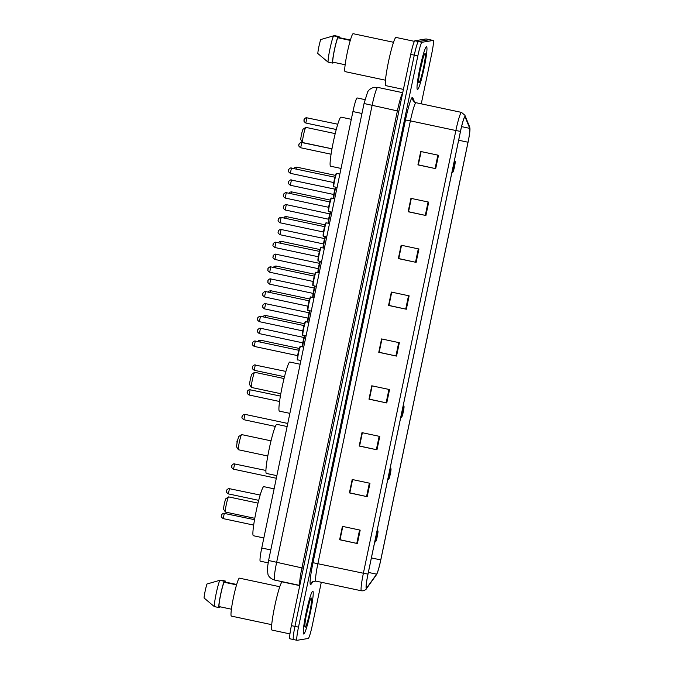 <?xml version="1.0" encoding="UTF-8"?>
<svg xmlns="http://www.w3.org/2000/svg" width="674" height="674" viewBox="0 0 674 674"><rect width="100%" height="100%" fill="white"/><g stroke="black" fill="none" stroke-linecap="round" stroke-linejoin="round"><path stroke-width="1.01" d="M260.316 561.172A13.691 1.289 -78 0 1 260.265 561.172A13.691 1.289 -78 0 1 261.748 548.004L352.923 111.564A13.691 1.289 -78 0 1 357.127 97.949L364.937 99.609M426.162 38.966A13.691 1.289 102 0 0 426.12 38.949A13.691 1.289 102 0 0 426.069 38.949L414.889 40.777A13.691 1.289 102 0 0 410.727 54.392L291.395 625.624A13.691 1.289 102 0 0 289.913 638.792A13.691 1.289 102 0 0 289.963 638.792M421.258 103.83L431.748 53.625A13.691 1.289 102 0 0 433.222 40.457A13.691 1.289 102 0 0 433.18 40.457L422 42.285A13.691 1.289 102 0 0 417.838 55.9L298.498 627.132L294.951 626.382A13.691 1.289 102 0 0 293.468 639.542A13.691 1.289 102 0 0 293.51 639.542A13.691 1.289 102 0 1 293.468 639.542A13.691 1.289 102 0 1 294.951 626.382L414.283 55.142L294.951 626.382L291.395 625.624M422 42.285L418.444 41.535A13.691 1.289 102 0 0 414.283 55.142A13.691 1.289 102 0 1 418.444 41.535L429.624 39.707L418.444 41.535L414.889 40.777M426.12 38.949L429.675 39.707A13.691 1.289 102 0 0 429.624 39.707A13.691 1.289 102 0 1 429.675 39.707A13.691 1.289 102 0 1 429.717 39.724M303.772 634.032A21.897 2.064 102 0 0 310.352 612.641A21.897 2.064 102 0 0 312.803 591.191A21.897 2.064 102 0 0 312.728 591.191A21.897 2.064 102 0 0 306.156 612.573A21.897 2.064 102 0 0 303.696 634.032A21.897 2.064 102 0 0 303.772 634.032A21.897 2.064 102 0 0 310.352 612.641A21.897 2.064 102 0 0 312.803 591.191A21.897 2.064 102 0 0 312.728 591.191A21.897 2.064 102 0 0 306.156 612.573A21.897 2.064 102 0 0 303.696 634.032A21.897 2.064 102 0 0 303.772 634.032M417.518 89.575A21.897 2.064 102 0 0 424.089 68.184A21.897 2.064 102 0 0 426.549 46.733A21.897 2.064 102 0 0 426.474 46.733A21.897 2.064 102 0 0 419.894 68.116A21.897 2.064 102 0 0 417.442 89.575A21.897 2.064 102 0 0 417.518 89.575A21.897 2.064 102 0 0 424.089 68.184A21.897 2.064 102 0 0 426.549 46.733A21.897 2.064 102 0 0 426.474 46.733A21.897 2.064 102 0 0 419.894 68.116A21.897 2.064 102 0 0 417.442 89.575A21.897 2.064 102 0 0 417.518 89.575M366.488 588.124A14.601 1.373 -78 0 1 366.437 588.124A14.601 1.373 -78 0 1 368.012 574.08L460.502 131.371A14.601 1.373 -78 0 1 464.993 116.855A14.601 1.373 -78 0 1 465.144 117.032L469.753 128.363A14.601 1.373 -78 0 1 468.017 142.231L380.759 559.909A14.601 1.373 -78 0 1 376.623 574.172L366.782 587.863A14.601 1.373 -78 0 1 366.488 588.124M366.412 588.478A14.963 1.407 102 0 0 366.715 588.217L376.555 574.526A14.963 1.407 102 0 0 376.808 574.088A14.963 1.407 102 0 0 380.802 559.909L468.059 142.222A14.963 1.407 102 0 0 469.955 128.717A14.963 1.407 102 0 0 469.837 128.009L465.229 116.678A14.963 1.407 102 0 0 460.46 131.379L367.979 574.088A14.963 1.407 102 0 0 366.412 588.478M438.496 155.264L420.728 151.49L417.931 164.877L435.699 168.652L438.496 155.264M421.107 151.574L418.335 164.844L435.699 168.652M428.706 202.124L410.938 198.35L408.141 211.737L425.909 215.512L428.706 202.124M411.317 198.426L408.545 211.703L425.909 215.512M418.925 248.984L401.148 245.21L398.351 258.597L416.128 262.371L418.925 248.984M401.527 245.285L398.755 258.563L416.128 262.371M409.135 295.844L391.358 292.069L388.561 305.457L406.338 309.231L409.135 295.844M391.737 292.145L388.965 305.423L406.338 309.231M360.186 530.143L342.417 526.36L339.62 539.748L357.389 543.53L360.186 530.143M342.796 526.445L340.016 539.722L357.389 543.53M369.975 483.283L352.207 479.5L349.41 492.896L367.178 496.671L369.975 483.283M352.586 479.585L349.806 492.863L367.178 496.671M379.765 436.423L361.989 432.641L359.191 446.036L376.968 449.811L379.765 436.423M362.376 432.725L359.596 446.003L376.968 449.811M389.555 389.564L371.778 385.789L368.981 399.177L386.758 402.951L389.555 389.564M372.158 385.865L369.386 399.143L386.758 402.951M399.345 342.704L381.568 338.929L378.771 352.317L396.548 356.091L399.345 342.704M381.947 339.005L379.176 352.283L396.548 356.091M298.498 627.132A13.691 1.289 102 0 0 297.023 640.3A13.691 1.289 102 0 0 297.066 640.3L308.245 638.472A13.691 1.289 102 0 0 312.407 624.857L321.304 582.26M398.713 258.538L401.485 245.277M408.503 211.678L411.275 198.417M418.293 164.818L421.065 151.557M369.352 399.118L372.115 385.857M359.562 445.977L362.326 432.716M349.772 492.829L352.536 479.576M339.982 539.689L342.746 526.436M388.923 305.398L391.695 292.137M379.142 352.258L381.905 338.997M299.753 585.613L282.271 581.906A24.635 2.317 102 0 0 282.187 581.898A24.635 2.317 102 0 0 274.79 605.96A24.635 2.317 102 0 0 272.035 630.097L289.946 633.905M279.786 586.734L239.422 578.157A19.386 1.828 102 0 0 239.354 578.157A19.386 1.828 102 0 0 233.533 597.097A19.386 1.828 102 0 0 231.359 616.095L271.723 624.672M305.212 627.157A14.879 1.399 102 0 0 309.737 612.363A14.879 1.399 102 0 0 311.287 598.057A14.879 1.399 102 0 0 311.203 598.099A14.879 1.399 102 0 0 306.881 612.321A14.879 1.399 102 0 0 305.044 627.064A14.879 1.399 102 0 0 305.212 627.157M306.232 615.556L309.324 602.581M220.937 580.112L225.377 581.055L225.175 582.033L236.667 584.468M220.002 606.777L219.884 607.35A14.601 1.373 102 0 0 220.103 606.802M225.36 582.066A14.601 1.373 102 0 0 225.377 581.055M219.884 607.35L218.831 607.122M236.549 584.872L224.038 582.218A13.691 1.289 102 0 0 220.701 594.519A13.691 1.289 102 0 0 218.949 606.558L231.409 609.203M224.038 582.218L224.24 581.241L219.8 580.297L206.96 584.021A9.124 0.859 102 0 0 204.045 597.956L214.307 606.592L218.747 607.535L218.949 606.558M219.8 580.297A14.601 1.373 102 0 0 216.169 593.583A14.601 1.373 102 0 0 214.307 606.592M224.24 581.241A14.601 1.373 102 0 0 220.609 594.527A14.601 1.373 102 0 0 218.747 607.535M308.203 606.634L307.833 608.125M225.95 498.659A5.476 0.514 102 0 0 225.916 498.667A5.476 0.514 102 0 0 224.324 503.908A5.476 0.514 102 0 0 223.65 509.333L225.377 512.021A7.759 0.733 102 0 0 225.436 512.072A7.759 0.733 102 0 0 225.461 512.072L254.78 518.306M228.688 496.906A7.759 0.733 102 0 0 228.663 496.898A7.759 0.733 102 0 0 228.587 496.915A7.759 0.733 102 0 0 226.338 504.329A7.759 0.733 102 0 0 225.377 512.021M377.887 530.944A5.476 0.514 102 0 0 376.227 536.394A5.476 0.514 102 0 0 375.654 541.66A5.476 0.514 102 0 0 375.688 541.643A5.476 0.514 102 0 0 377.272 536.411A5.476 0.514 102 0 0 377.954 530.977A5.476 0.514 102 0 0 377.887 530.944M274.107 488.835L263.812 486.645A25.09 2.359 102 0 0 263.719 486.645A25.09 2.359 102 0 0 256.187 511.145A25.09 2.359 102 0 0 253.373 535.729L263.846 537.953M228.663 496.898A7.759 0.733 102 0 0 228.638 496.898L258.007 503.133M238.967 436.356A5.476 0.514 102 0 0 238.933 436.373A5.476 0.514 102 0 0 237.341 441.605A5.476 0.514 102 0 0 236.667 447.031L238.394 449.718A7.759 0.733 102 0 0 238.453 449.769A7.759 0.733 102 0 0 238.478 449.769L267.797 456.003M241.705 434.612A7.759 0.733 102 0 0 241.68 434.595A7.759 0.733 102 0 0 241.604 434.62A7.759 0.733 102 0 0 239.354 442.034A7.759 0.733 102 0 0 238.394 449.718M390.903 468.649A5.476 0.514 102 0 0 389.235 474.092A5.476 0.514 102 0 0 388.662 479.357A5.476 0.514 102 0 0 388.696 479.34A5.476 0.514 102 0 0 390.288 474.108A5.476 0.514 102 0 0 390.962 468.683A5.476 0.514 102 0 0 390.903 468.649M287.124 426.532L276.829 424.342A25.09 2.359 102 0 0 276.736 424.342A25.09 2.359 102 0 0 269.204 448.85A25.09 2.359 102 0 0 266.39 473.434L276.862 475.659M241.68 434.595A7.759 0.733 102 0 0 241.654 434.595L271.024 440.838M251.975 374.053A5.476 0.514 102 0 0 251.941 374.07A5.476 0.514 102 0 0 250.357 379.302A5.476 0.514 102 0 0 249.675 384.736L251.41 387.424A7.759 0.733 102 0 0 251.469 387.466A7.759 0.733 102 0 0 251.495 387.474L280.814 393.709M254.721 372.309A7.759 0.733 102 0 0 254.696 372.301A7.759 0.733 102 0 0 254.662 372.301A7.759 0.733 102 0 0 254.62 372.318A7.759 0.733 102 0 0 252.371 379.732A7.759 0.733 102 0 0 251.41 387.424M403.92 406.346A5.476 0.514 102 0 0 402.252 411.789A5.476 0.514 102 0 0 401.679 417.054A5.476 0.514 102 0 0 401.712 417.046A5.476 0.514 102 0 0 403.305 411.806A5.476 0.514 102 0 0 403.979 406.38A5.476 0.514 102 0 0 403.92 406.346M300.141 364.23L289.837 362.048A25.09 2.359 102 0 0 289.753 362.039A25.09 2.359 102 0 0 282.221 386.547A25.09 2.359 102 0 0 279.407 411.132L289.879 413.356M335.205 133.62L305.861 127.378A7.759 0.733 102 0 0 305.861 127.378A7.759 0.733 102 0 0 305.827 127.378A7.759 0.733 102 0 0 305.785 127.403L303.115 129.155A5.476 0.514 102 0 0 303.115 129.155A5.476 0.514 102 0 0 301.522 134.387A5.476 0.514 102 0 0 300.848 139.813L302.575 142.5A7.759 0.733 102 0 0 302.634 142.551A7.759 0.733 102 0 0 302.66 142.551M305.785 127.403A7.759 0.733 102 0 0 303.536 134.817A7.759 0.733 102 0 0 302.575 142.5M455.085 161.431A5.476 0.514 102 0 0 453.417 166.874A5.476 0.514 102 0 0 452.844 172.14A5.476 0.514 102 0 0 452.877 172.123A5.476 0.514 102 0 0 454.47 166.891A5.476 0.514 102 0 0 455.144 161.465A5.476 0.514 102 0 0 455.085 161.431M351.306 119.315L341.002 117.124A25.09 2.359 102 0 0 340.918 117.124A25.09 2.359 102 0 0 333.386 141.633A25.09 2.359 102 0 0 330.572 166.217L341.044 168.441M414.409 41.35L396.017 37.441A24.635 2.317 102 0 0 395.933 37.441A24.635 2.317 102 0 0 388.536 61.503A24.635 2.317 102 0 0 385.772 85.64L403.414 89.389M393.523 42.277L353.168 33.7A19.386 1.828 102 0 0 353.1 33.7A19.386 1.828 102 0 0 347.279 52.631A19.386 1.828 102 0 0 345.105 71.629L385.469 80.206M418.958 82.7A14.879 1.399 102 0 0 423.474 67.906A14.879 1.399 102 0 0 425.033 53.6A14.879 1.399 102 0 0 424.94 53.642A14.879 1.399 102 0 0 420.627 67.863A14.879 1.399 102 0 0 418.79 82.607A14.879 1.399 102 0 0 418.958 82.7M419.969 71.099L423.07 58.124M334.675 35.655L339.123 36.598L338.912 37.567L350.413 40.01M333.748 62.32L333.63 62.884A14.601 1.373 102 0 0 333.849 62.345M339.106 37.609A14.601 1.373 102 0 0 339.123 36.598M333.63 62.884L332.577 62.665M350.286 40.415L337.784 37.752A13.691 1.289 102 0 0 334.439 50.061A13.691 1.289 102 0 0 332.695 62.101L345.155 64.746M337.784 37.752L337.986 36.784L333.546 35.84L320.698 39.564A9.124 0.859 102 0 0 317.791 53.499L328.053 62.126L332.493 63.07L332.695 62.101M333.546 35.84A14.601 1.373 102 0 0 329.906 49.126A14.601 1.373 102 0 0 328.053 62.126M337.986 36.784A14.601 1.373 102 0 0 334.355 50.07A14.601 1.373 102 0 0 332.493 63.07M421.949 62.176L421.579 63.668M270.788 549.925L261.748 548.004M361.963 113.485L352.923 111.564M364.044 103.51L367.642 91.934C367.726 91.807 369.099 88.58 374.281 87.3L377.684 87.376A18.249 1.719 102 0 0 377.617 87.376A18.249 1.719 102 0 0 372.073 105.523L276.601 562.512A18.249 1.719 102 0 0 274.621 580.07C269.01 578.309 267.999 574.56 268.008 574.56L267.266 568.932L268.581 560.498L364.044 103.51L397.39 110.907A18.249 1.719 -78 0 1 402.673 92.945M303.384 568.224L268.581 560.498M299.812 585.335A18.249 1.719 -78 0 1 301.927 567.896L397.39 110.907L398.856 111.244M410.727 54.392L417.838 55.9M426.069 38.949L433.18 40.457M405.478 119.989L410.382 120.857L317.892 563.565A18.249 1.719 102 0 0 315.912 581.114C312.904 581.485 311.531 581.948 311.809 582.513A4.566 4.44 35.7 0 0 311.068 584.232A22.815 2.148 -78 0 1 312.997 562.697L405.478 119.989A22.815 2.148 -78 0 1 412.412 97.3A22.815 2.148 -78 0 1 412.741 97.578L414.603 102.153M415.925 102.709A18.249 1.719 102 0 0 410.382 120.857L455.868 130.529A18.249 1.719 -78 0 1 461.479 112.381L415.993 102.709A18.249 1.719 102 0 0 415.925 102.709M361.475 590.786A18.249 1.719 -78 0 1 361.407 590.786L363.143 590.828C365.165 590.079 366.252 589.388 366.386 588.747A4.566 4.44 -144.3 0 0 366.715 588.217M469.837 128.009A4.566 4.499 -22.1 0 0 469.517 126.619L464.908 115.288L461.479 112.381M376.808 574.088L376.227 575.048A4.566 4.44 -144.3 0 0 376.555 574.526M465.229 116.678A4.566 4.499 -22.1 0 0 464.908 115.288M460.46 131.379L455.868 130.529L363.387 573.237L367.979 574.088M315.912 581.114L361.407 590.786A18.249 1.719 -78 0 1 363.387 573.237L312.997 562.697M313.031 581.502L311.068 584.232M415.993 102.709C415.302 102.869 414.291 102.044 412.96 100.241A4.566 4.499 157.9 0 1 412.741 97.578M468.017 142.231L458.649 140.234M469.753 128.363L461.572 126.619M366.782 587.863L366.218 587.745M376.623 574.172L368.358 572.42M380.759 559.909L371.391 557.92M398.73 342.569L395.933 355.956M388.94 389.429L386.143 402.816M379.15 436.289L376.353 449.676M369.36 483.148L366.563 496.536M359.571 530.008L356.773 543.396M408.52 295.718L405.723 309.096M418.31 248.858L415.513 262.245M428.1 201.998L425.302 215.385M437.889 155.138L435.092 168.525M300.916 360.523L297.756 359.849C297.007 360.582 297.141 358.265 298.152 352.898C299.34 347.961 300.09 345.813 300.41 346.461L300.596 346.461A6.841 0.64 102 0 0 300.596 346.461A6.841 0.64 102 0 0 300.579 346.461A6.841 0.64 102 0 0 298.523 353.142A6.841 0.64 102 0 0 297.756 359.849A6.841 0.64 102 0 0 297.782 359.849M297.664 355.417L298.717 350.48M254.182 346.394C250.821 343.892 252.969 344.018 252.438 343.428C252.118 342.83 252.801 342.03 254.477 341.019L255.32 341.036L254.182 346.394L297.63 355.628M297.428 359.309A6.386 0.598 -78 0 1 298.093 353.168A6.386 0.598 -78 0 1 300.04 346.815M252.438 343.689L252.624 342.796M306.08 335.795L302.921 335.13C302.171 335.854 302.306 333.537 303.317 328.179C304.505 323.242 305.255 321.094 305.575 321.734L305.769 321.742A6.841 0.64 102 0 0 305.769 321.742A6.841 0.64 102 0 0 305.743 321.742A6.841 0.64 102 0 0 303.688 328.423A6.841 0.64 102 0 0 302.921 335.13A6.841 0.64 102 0 0 302.946 335.13M302.828 330.69L303.881 325.761M259.347 321.667C255.985 319.164 258.134 319.291 257.603 318.701C257.283 318.103 257.965 317.302 259.642 316.291L260.484 316.317L259.347 321.667L302.794 330.9M302.592 334.59A6.386 0.598 -78 0 1 303.258 328.44A6.386 0.598 -78 0 1 305.204 322.088M257.603 318.971L257.788 318.077M310.95 297.023A6.841 0.64 102 0 0 310.933 297.015A6.841 0.64 102 0 0 310.908 297.015A6.841 0.64 102 0 0 308.852 303.696A6.841 0.64 102 0 0 308.085 310.402A6.841 0.64 102 0 0 308.111 310.402L311.245 311.076M307.993 305.962L309.046 301.034M264.511 296.948C261.15 294.445 263.298 294.572 262.767 293.982C262.456 293.384 263.13 292.583 264.806 291.572L265.649 291.589L264.511 296.948L307.959 306.181M307.757 309.863A6.386 0.598 -78 0 1 308.431 303.721A6.386 0.598 -78 0 1 310.369 297.369M262.767 294.243L262.953 293.35M316.409 286.349L313.25 285.683C312.509 286.408 312.635 284.091 313.646 278.724C314.834 273.787 315.584 271.647 315.904 272.288L316.098 272.296A6.841 0.64 102 0 0 316.098 272.296A6.841 0.64 102 0 0 316.072 272.296A6.841 0.64 102 0 0 314.017 278.977A6.841 0.64 102 0 0 313.25 285.683A6.841 0.64 102 0 0 313.275 285.683M313.166 281.243L314.21 276.315M269.676 272.22C266.314 269.718 268.463 269.844 267.932 269.255C267.62 268.656 268.294 267.856 269.971 266.845L270.813 266.87L269.676 272.22L313.124 281.454M312.921 285.136A6.386 0.598 -78 0 1 313.595 278.994A6.386 0.598 -78 0 1 315.533 272.641M267.932 269.516L268.117 268.623M321.279 247.577A6.841 0.64 102 0 0 321.262 247.569A6.841 0.64 102 0 0 321.237 247.569A6.841 0.64 102 0 0 319.181 254.25A6.841 0.64 102 0 0 318.414 260.956A6.841 0.64 102 0 0 318.44 260.956L321.574 261.63M318.33 256.516L319.375 251.587M275.986 242.151L274.849 247.501M318.086 260.417A6.386 0.598 -78 0 1 318.76 254.275A6.386 0.598 -78 0 1 320.698 247.922M273.096 244.797L273.282 243.904M326.738 236.903L323.579 236.229C322.838 236.962 322.964 234.645 323.975 229.278C325.163 224.341 325.913 222.201 326.233 222.841L326.427 222.841A6.841 0.64 102 0 0 326.427 222.841A6.841 0.64 102 0 0 326.401 222.841A6.841 0.64 102 0 0 324.346 229.531A6.841 0.64 102 0 0 323.579 236.229A6.841 0.64 102 0 0 323.604 236.237M323.495 231.797L324.539 226.86M280.005 222.774C276.643 220.272 278.792 220.398 278.261 219.808C277.949 219.21 278.623 218.41 280.3 217.399L281.142 217.424L280.005 222.774L323.453 232.008M323.25 235.689A6.386 0.598 -78 0 1 323.924 229.548A6.386 0.598 -78 0 1 325.862 223.195M278.261 220.069L278.446 219.176M331.903 212.184L328.743 211.51C328.002 212.234 328.128 209.917 329.139 204.559C330.327 199.622 331.086 197.474 331.397 198.114L331.591 198.122A6.841 0.64 102 0 0 331.591 198.122A6.841 0.64 102 0 0 331.566 198.122A6.841 0.64 102 0 0 329.51 204.803A6.841 0.64 102 0 0 328.743 211.51A6.841 0.64 102 0 0 328.769 211.51M328.659 207.07L329.704 202.141M285.169 198.055C281.808 195.544 283.956 195.671 283.425 195.081C283.114 194.491 283.788 193.682 285.464 192.68L286.307 192.697L285.169 198.055L328.617 207.289M328.415 210.97A6.386 0.598 -78 0 1 329.089 204.829A6.386 0.598 -78 0 1 331.027 198.476M283.425 195.35L283.611 194.457M336.781 173.403A6.841 0.64 102 0 0 336.756 173.395A6.841 0.64 102 0 0 336.73 173.395A6.841 0.64 102 0 0 334.675 180.076A6.841 0.64 102 0 0 333.908 186.782A6.841 0.64 102 0 0 333.933 186.782L337.067 187.456M333.824 182.351L334.868 177.414M291.48 167.978L290.334 173.328L333.782 182.561M333.579 186.243A6.386 0.598 -78 0 1 334.253 180.101A6.386 0.598 -78 0 1 336.191 173.749M288.59 170.623L288.775 169.73M304.901 335.551A6.841 0.64 102 0 0 303.317 342.249A6.841 0.64 102 0 0 302.828 346.942M302.592 346.529A6.386 0.598 -78 0 1 302.862 342.451A6.386 0.598 -78 0 1 304.522 335.467L302.752 343.083L302.626 346.899M260.476 328.255L259.355 333.613C255.985 331.103 258.125 331.229 257.603 330.639C257.283 330.049 257.965 329.241 259.642 328.238L260.476 328.255M257.603 330.909L257.788 330.016M302.828 342.628L303.881 337.699M310.065 310.824A6.841 0.64 102 0 0 308.481 317.521A6.841 0.64 102 0 0 307.993 322.214M307.757 321.801A6.386 0.598 -78 0 1 308.026 317.724A6.386 0.598 -78 0 1 309.686 310.739M265.657 303.536L264.52 308.886C261.15 306.384 263.298 306.51 262.767 305.92C262.447 305.322 263.13 304.522 264.806 303.511L309.096 312.761M262.767 306.181L262.953 305.288M307.993 317.909L309.046 312.972M315.23 286.105A6.841 0.64 102 0 0 313.646 292.802A6.841 0.64 102 0 0 313.157 297.487M312.921 297.082A6.386 0.598 -78 0 1 313.191 292.996A6.386 0.598 -78 0 1 314.851 286.02L313.081 293.628L312.963 297.445M270.805 278.809L269.684 284.158C266.314 281.656 268.463 281.783 267.932 281.193C267.612 280.595 268.294 279.794 269.971 278.783L314.261 288.042M267.932 281.462L268.117 280.569M313.157 293.182L314.21 288.253M320.394 261.377A6.841 0.64 102 0 0 318.81 268.075A6.841 0.64 102 0 0 318.322 272.768M318.086 272.355A6.386 0.598 -78 0 1 318.355 268.277A6.386 0.598 -78 0 1 320.015 261.293L318.254 268.909L318.128 272.726M275.986 254.09L274.849 259.439M273.096 256.735L273.282 255.842M318.322 268.454L319.375 263.526M318.288 268.673L274.84 259.439C271.479 256.937 273.627 257.064 273.096 256.474C272.776 255.876 273.459 255.075 275.135 254.064L319.425 263.315M325.559 236.65A6.841 0.64 102 0 0 323.975 243.356A6.841 0.64 102 0 0 323.486 248.04M323.25 247.636A6.386 0.598 -78 0 1 323.52 243.55A6.386 0.598 -78 0 1 325.18 236.574L323.419 244.182L323.293 247.998M281.134 229.362L280.013 234.712C276.643 232.21 278.792 232.336 278.261 231.746C277.949 231.148 278.623 230.348 280.3 229.337L324.59 238.596M278.261 232.008L278.446 231.115M323.486 243.735L324.539 238.807M330.723 211.931A6.841 0.64 102 0 0 329.139 218.629A6.841 0.64 102 0 0 328.651 223.321M328.415 222.909A6.386 0.598 -78 0 1 328.693 218.831A6.386 0.598 -78 0 1 330.344 211.847L328.583 219.463L328.457 223.279M286.298 204.635L285.178 209.993C281.808 207.491 283.956 207.617 283.425 207.019C283.114 206.429 283.788 205.629 285.464 204.618L286.298 204.635M283.425 207.289L283.611 206.396M328.659 219.008L329.704 214.079M335.888 187.203A6.841 0.64 102 0 0 334.304 193.91A6.841 0.64 102 0 0 333.815 198.594M333.579 198.181A6.386 0.598 -78 0 1 333.857 194.104A6.386 0.598 -78 0 1 335.509 187.128M291.463 179.916L290.342 185.266C286.972 182.764 289.121 182.89 288.59 182.3C288.278 181.702 288.952 180.902 290.629 179.891L334.919 189.15M288.59 182.561L288.775 181.668M333.824 194.289L334.868 189.352M224.316 513.259L223.195 518.618C219.825 516.115 221.973 516.242 221.443 515.644C221.131 515.054 221.805 514.254 223.482 513.243L254.545 519.679M221.443 515.913L221.628 515.02M229.48 488.54L228.36 493.89C224.99 491.388 227.138 491.514 226.607 490.925C226.296 490.327 226.969 489.526 228.646 488.515L260.172 495.053M226.607 491.186L226.793 490.293M234.662 463.813L233.524 469.171M231.772 466.467L231.957 465.574M276.315 478.262L233.516 469.171C230.154 466.669 232.303 466.787 231.772 466.197C231.46 465.608 232.134 464.799 233.811 463.796L265.918 470.452M236.936 441.74L237.122 440.847M244.974 414.367L243.862 419.717C240.483 417.214 242.632 417.341 242.109 416.751C241.789 416.161 242.472 415.353 244.14 414.341L244.974 414.367M242.101 417.021L242.286 416.128M250.164 389.648L249.026 394.998M247.265 392.293L247.451 391.4M279.567 401.493L249.009 394.998C245.648 392.495 247.796 392.622 247.274 392.032C246.954 391.434 247.636 390.634 249.304 389.623L280.401 396.068M255.303 364.92L254.191 370.27C250.812 367.768 252.961 367.894 252.438 367.305C252.118 366.707 252.801 365.906 254.469 364.895L285.919 371.425M252.43 367.566L252.615 366.681M257.881 341.583L258.757 340.513L260.484 340.193L259.844 342.004M263.045 316.856L263.93 315.786L265.649 315.474L265.008 317.277M268.21 292.137L269.094 291.067L270.813 290.747L270.173 292.55M275.986 266.028L275.346 267.831M273.374 267.409L274.259 266.34L275.978 266.019L314.783 274.267M278.539 242.691L279.424 241.621L281.142 241.3L280.51 243.103M283.703 217.963L284.588 216.893L286.307 216.573L285.675 218.384M288.868 193.236L289.753 192.174L291.471 191.854L290.839 193.657M296.644 167.135L296.004 168.938M294.033 168.517L294.917 167.447L296.636 167.127L335.441 175.375M301.809 142.408L300.671 147.758M298.919 145.053L299.104 144.16M331.069 154.22L300.663 147.758C297.301 145.255 299.45 145.382 298.919 144.792C298.607 144.194 299.281 143.393 300.958 142.382L331.979 148.819M306.956 117.68L305.836 123.039C302.466 120.528 304.614 120.654 304.084 120.065C303.772 119.475 304.446 118.666 306.122 117.664L337.767 124.227M304.084 120.334L304.269 119.441M268.117 562.841L260.265 561.172M377.684 87.376L402.723 92.7M289.913 638.792L297.023 640.3M274.621 580.07L299.795 585.411M469.955 128.717L469.517 126.619M366.386 588.747L376.227 575.048M433.222 40.457L429.675 39.707M225.916 498.667L228.587 496.915M377.954 530.977L377.246 529.89M375.688 541.643L374.651 542.326M238.933 436.373L241.604 434.62M390.962 468.683L390.263 467.588M388.696 479.34L387.66 480.023M251.941 374.07L254.62 372.318M403.979 406.38L403.279 405.285M401.712 417.046L400.676 417.72M254.696 372.301L284.04 378.535M302.634 142.551L331.979 148.786M455.144 161.465L454.445 160.37M452.877 172.123L451.841 172.805M255.32 341.036L298.767 350.269M300.596 346.461L303.713 347.127M260.484 316.317L303.932 325.55M305.769 321.742L308.877 322.399M314.042 297.681L310.739 297.015C310.419 296.366 309.669 298.515 308.481 303.452C307.47 308.81 307.336 311.135 308.085 310.402M265.649 291.589L309.096 300.823M270.813 266.87L314.261 276.104M316.098 272.296L319.206 272.953M324.371 248.234L321.068 247.569C320.748 246.92 319.998 249.068 318.81 254.005C317.799 259.364 317.673 261.681 318.414 260.956M319.425 251.377L275.135 242.126C273.459 243.137 272.785 243.937 273.096 244.527C273.627 245.125 271.479 244.999 274.84 247.501L318.288 256.735M281.142 217.424L324.59 226.649M326.427 222.841L329.535 223.507M286.307 192.697L329.755 201.93M331.591 198.122L334.7 198.779M339.864 174.06L336.562 173.395C336.25 172.746 335.492 174.895 334.304 179.832C333.293 185.198 333.167 187.515 333.908 186.782M334.927 177.203L290.629 167.952C288.952 168.963 288.278 169.764 288.598 170.362C289.121 170.952 286.972 170.825 290.334 173.328M259.347 333.613L302.794 342.847M260.484 328.255L303.932 337.489M307.799 322.172L307.917 318.355L309.678 310.739M264.511 308.886L307.959 318.12M269.676 284.158L313.124 293.392M280.005 234.712L323.453 243.946M285.169 209.993L328.617 219.227M286.307 204.635L329.755 213.869M333.622 198.552L333.748 194.735L335.5 187.128M290.334 185.266L333.782 194.5M223.187 518.618L253.677 525.097M228.351 493.89L258.715 500.344M237.046 443.088L236.978 441.276L237.796 439.65M243.845 419.717L275.371 426.423M244.982 414.367L287.764 423.457M254.182 370.27L284.495 376.715M260.484 340.193L299.29 348.441M265.649 315.474L304.454 323.714M270.813 290.747L309.619 298.995M281.142 241.3L319.948 249.548M286.307 216.573L325.112 224.821M291.471 191.854L330.277 200.102M305.827 123.039L336.259 129.501"/></g></svg>

